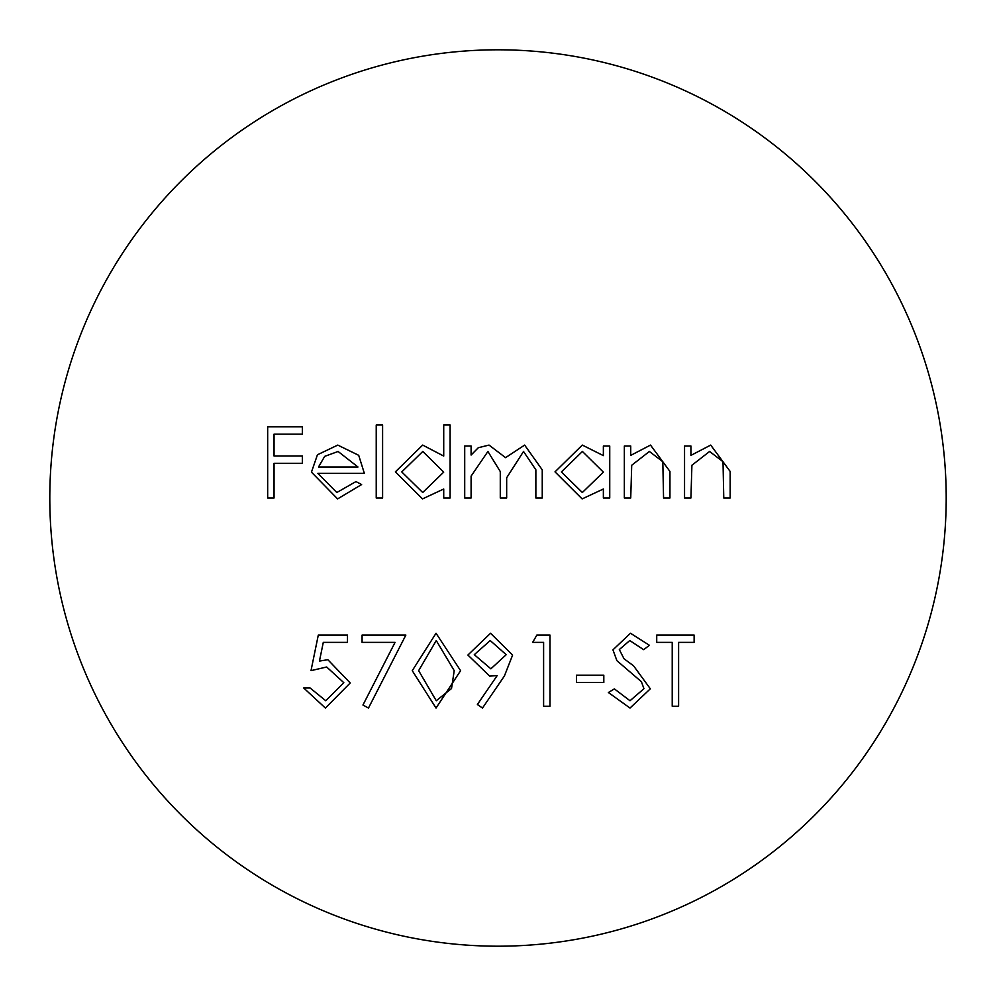 <?xml version="1.0" encoding="UTF-8"?>
<svg xmlns="http://www.w3.org/2000/svg" width="996" height="996" viewBox="0 0 996 996"><rect width="100%" height="100%" fill="white"/><g stroke="black" fill="none" stroke-linecap="round" stroke-linejoin="round"><path stroke-width="1.49" d="M946.2 498A448.2 448.2 0 0 0 498 49.8A448.2 448.2 0 0 0 49.8 498A448.2 448.2 0 0 0 498 946.2A448.2 448.2 0 0 0 946.2 498M460.6 670.682L436.036 708.056L412.257 670.682L436.036 633.244L460.6 670.682M382.601 498L376.227 498L376.227 425.018L382.601 425.018L382.601 498M443.718 456.068L443.718 425.018L450.105 425.018L450.105 498L443.718 498L443.718 489.011L422.491 498.909L395.375 471.855L422.69 445.088L443.718 456.068M603.364 455.62L603.364 446.009L609.739 446.009L609.739 498L603.364 498L603.364 489.011L582.125 498.909L555.009 471.855L582.324 445.088L603.364 455.62M630.729 498L624.343 498L624.343 446.009L630.729 446.009L630.729 455.384L650.513 445.088L669.947 471.444L669.947 498L663.56 498L662.813 461.708L649.392 451.474L631.713 465.244L630.729 498M690.925 498L684.551 498L684.551 446.009L690.925 446.009L690.925 455.384L710.708 445.088L730.155 471.444L730.155 498L723.768 498L723.009 461.708L709.6 451.474L691.909 465.244L690.925 498M311.001 670.644L318.297 635.075L347.492 635.075L347.492 642.37L323.289 642.37L319.455 661.083L327.833 659.701L350.219 682.982L325.406 708.056L303.705 687.987L310.092 687.987L325.779 700.748L343.832 682.708L326.676 666.996L311.001 670.644M471.096 498L464.709 498L464.709 446.009L471.096 446.009L471.096 455.035L478.304 447.727L489.024 445.088L505.57 457.65L524.643 445.088L542.247 469.838L542.247 498L535.86 498L535.86 469.813L523.523 451.474L506.665 477.769L506.665 498L500.278 498L500.278 471.556L487.903 451.474L471.096 476.125L471.096 498M317.836 473.374L336.81 492.522L355.958 481.578L361.623 484.554L337.607 498.909L311.449 472.141L317.438 454.786L337.769 445.088L358.709 455.321L364.362 473.374L317.836 473.374M395.063 642.37L362.083 642.37L362.083 635.075L405.87 635.075L368.47 708.056L362.955 705.019L395.063 642.37M512.591 655.119L504.399 676.01L482.487 708.056L477.395 704.496L497.178 675.587L489.696 676.122L467.896 655.044L490.542 633.244L512.591 655.119M543.604 642.37L532.661 642.37L536.844 635.075L549.991 635.075L549.991 706.226L543.604 706.226L543.604 642.37M603.813 682.509L576.447 682.509L576.447 675.213L603.813 675.213L603.813 682.509M650.338 688.796L630.007 708.056L608.382 692.506L614.395 688.896L630.007 700.748L643.951 688.697L641.399 681.712L616.91 660.684L612.938 649.853L630.468 633.244L649.429 645.296L643.653 649.666L629.758 640.553L619.325 649.554L624.006 658.754L633.581 665.838L650.338 688.796M672.225 706.226L672.225 642.37L656.725 642.37L656.725 635.075L694.125 635.075L694.125 642.37L678.612 642.37L678.612 706.226L672.225 706.226M274.049 498L267.675 498L267.675 426.848L302.336 426.848L302.336 434.144L274.049 434.144L274.049 456.044L302.336 456.044L302.336 463.339L274.049 463.339L274.049 498M603.364 472.116L582.411 451.474L561.395 471.93L582.349 492.522L603.364 472.116M443.718 472.116L422.777 451.474L401.762 471.93L422.715 492.522L443.718 472.116M318.508 466.987L357.975 466.987L338.092 451.474L324.696 456.355L318.508 466.987M436.26 640.553L418.644 670.644L436.26 700.748L451.524 688.535L454.213 670.644L436.26 640.553M474.283 654.683L490.879 668.826L506.205 654.683L490.219 640.553L474.283 654.683"/></g></svg>

